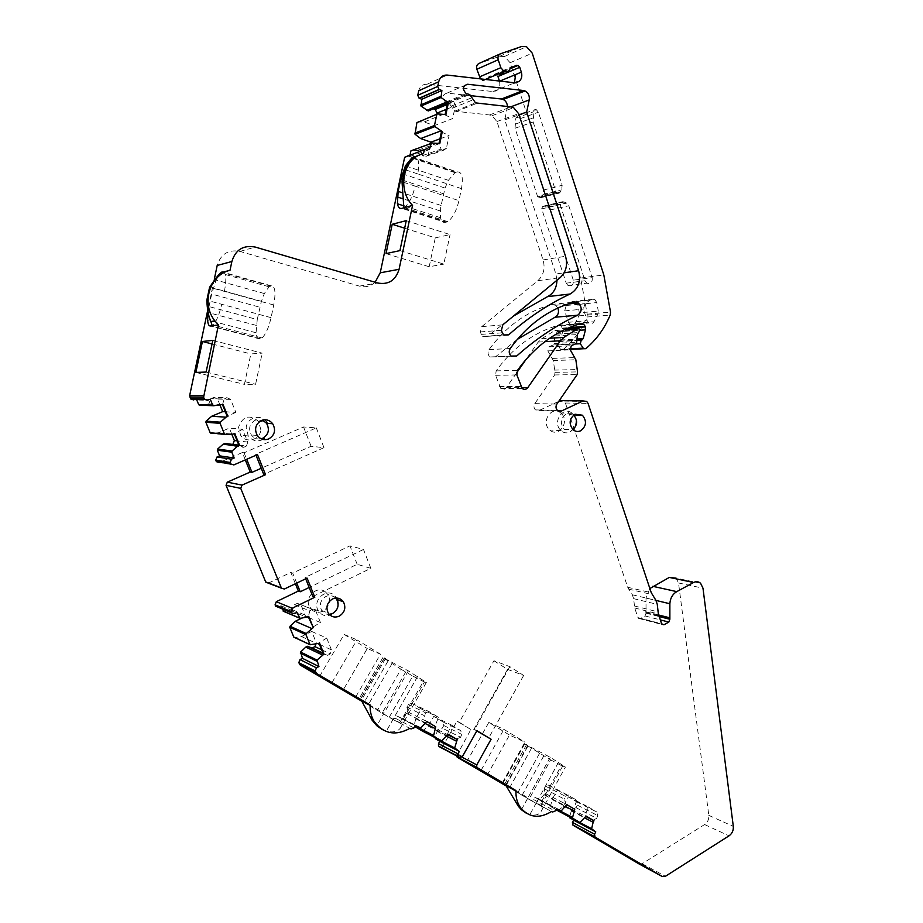 <?xml version="1.0" encoding="UTF-8"?>
<svg xmlns="http://www.w3.org/2000/svg" width="923" height="923" viewBox="0 0 923 923"><rect width="100%" height="100%" fill="white"/><g stroke="black" fill="none" stroke-linecap="round" stroke-linejoin="round"><path stroke-width="0.69" stroke-dasharray="4.62 3.46" d="M409.962 155.422L409.708 156.61L407.205 155.756L404.643 157.325M430.614 143.7L428.284 154.706L425.249 156.575L422.469 155.618L419.85 150.703L411.681 150.207L410.92 150.876M436.752 114.625L434.433 125.632L424.142 121.974L417.646 121.986L416.884 122.655M428.237 110.991L432.426 108.476L433.441 108.833M499.447 81.051L499.505 81.224C500.658 87.627 498.478 91.077 492.974 91.55L427.014 84.27C422.734 84.12 419.965 86.289 418.707 90.777M497.947 76.505L496.32 74.659L494.797 74.601L488.832 76.678L510.442 67.46M480.456 78.882L482.637 80.613L487.471 79.678M488.452 78.143L488.832 76.678M516.603 372.915L506.266 387.683C504.639 389.61 502.816 389.875 500.797 388.468L495.582 375.303L496.159 370.873C512.796 347.763 533.39 332.603 557.965 325.381L560.872 325.9L562.615 328.588L562.718 331.449L560.492 340.01L558.519 341.614L557.677 344.96L560.919 349.829L563.03 349.771C573.402 341.118 581.363 330.203 586.947 317.016L587.236 314.178L580.613 278.042L510.131 62.752L504.512 56.476L499.678 56.326L479.164 63.387M558.692 401.424L539.194 410.423L535.478 409.893C533.725 408.047 533.494 405.958 534.786 403.628L554.665 374.946L555.011 372.338L553.327 360.535L547.835 350.902L548.85 346.863L553.131 344.971L554.088 343.541L554.838 336.007L557.261 331.784L556.5 330.503L554.965 330.446L541.616 338.776L538.178 342.075L526.248 359.128M649.861 588.528L646.008 598.069L646.031 613.207L645.015 615.953L640.227 618.56L637.955 617.602L634.712 607.992L633.628 598.658L632.324 594.781L627.709 587.282L565.384 403.005L563.399 400.64M639.12 863.986L642.12 863.72L704.607 824.551C707.676 822.335 709.083 819.278 708.806 815.367L678.52 582.978L676.132 578.167L700.569 583.244M558.011 810.948L563.307 806.171L568.383 796.849L576.783 801.868L577.383 805.168L576.021 807.683L571.856 809.263L569.526 817.051M507.269 786.604L531.14 800.61L533.736 799.641L534.982 797.38L539.77 799.514L545.089 793.388L544.235 788.773L545.62 786.234L548.712 785.092L557.25 790.192L552.127 799.549L550.593 805.894L555.865 809.69M441.09 747.399L442.855 746.211L456.977 721.175L470.868 729.516L456.55 755.856M422.469 731.085L428.214 726.136L433.741 716.398L443.098 721.982L443.79 725.513L442.313 728.132L437.721 729.689L435.264 737.708M362.693 701.745L392.506 719.236L395.367 718.29L396.728 715.925L402.07 718.336L407.885 711.991L406.893 707.064L408.404 704.411L411.82 703.291L421.326 708.979L415.765 718.763L414.127 725.455L414.762 726.551M310.936 645.142L294.645 637.539L301.463 636.524L311.697 631.459L316.347 642.939L315.77 644.404M300.09 618.433L284.03 611.58L292.556 609.826L294.564 604.703L297.344 603.342L300.84 604.657L305.536 616.264L301.567 618.225M277.973 607.126L280.961 605.753L282.265 608.949M268.316 583.14L290.826 572.468L295.395 583.74M245.31 459.908L242.334 452.558L219.293 462.561L233.807 464.927M232.734 444.413L229.931 445.624L224.831 443.478M231.823 434.272L229.331 428.122L218.416 432.76L211.125 433.337L225.466 434.779M220.078 405.289L217.563 399.071L213.824 397.444L210.848 398.667L208.736 403.939L199.622 405.197M196.414 399.117L193.622 399.924L207.513 400.305M214.286 279.265L207.698 310.37M375.107 282.242C370.584 286.361 365.358 287.653 359.416 286.118L239.957 251.414C228.35 249.291 220.77 253.975 217.205 265.443M260.84 429.714L258.602 421.442C249.452 414.115 242.772 416.031 238.538 427.176L240.58 435.183C246.014 443.848 260.274 439.936 260.84 429.714M507.431 106.526L504.777 119.932L555.9 273.981L564.138 272.804M513.58 315.978L487.494 336.341L482.694 336.445L481.264 334.368L480.398 331.922L481.737 326.638L537.821 280.707C543.624 275.285 545.366 268.362 543.059 259.94L496.932 121.536L491.994 115.698L489.467 114.971L454.739 111.164L449.005 103.053L445.613 102.188C441.609 97.85 442.082 94.815 446.997 93.119L471.226 95.727M556.938 280.28L555.9 273.981M539.724 197.983L541.143 197.43L543.047 194.453L543.647 190L520.191 118.675L517.803 115.802L515.853 118.098L515.046 128.251L537.705 196.83L539.724 197.983L559.603 192.919L561.553 189.884L562.165 185.315L538.397 112.225L535.975 109.272L533.979 111.625L533.148 122.021L556.119 192.307L558.173 193.495M579.344 312.839L578.986 315.839L575.075 323.269C573.691 325.196 572.018 325.6 570.056 324.492L568.441 322.265L564.668 310.889L566.261 305.525L572.214 301.544L575.952 301.556L577.821 304.521L579.344 312.839L598.3 311.097L597.919 314.166L593.939 321.769C592.531 323.742 590.824 324.158 588.828 323.015L587.201 320.743L583.371 309.101L585.009 303.609L591.055 299.537L594.862 299.56L596.754 302.594L598.3 311.097M573.298 280.177L550.212 209.959L548.147 207.352L545.158 206.117L542.562 206.579L541.686 208.863L566.237 283.176L567.991 285.53C571.891 286.615 573.668 284.838 573.298 280.177L592.197 277.673L568.81 205.771L566.722 203.095L563.688 201.825L561.046 202.299L560.146 204.641L585.009 280.742L586.786 283.153C590.755 284.261 592.566 282.438 592.197 277.673M325.634 592.093C317.05 584.467 303.309 597.989 310.013 607.565L312.309 610.126C321.1 617.752 334.691 603.85 327.757 594.412L325.634 592.093M561.242 413.446L560.734 412.996C551.862 405.024 540.463 421.938 549.485 429.737L549.82 430.037C558.669 438.24 570.252 421.35 561.242 413.446M557.873 308.017L555.646 305.294L551.343 304.521C526.606 311.524 505.827 326.557 489.028 349.621C487.494 352.344 487.794 354.79 489.928 356.982L511.307 356.209M517.238 339.422L495.409 356.889M447.609 221.624L404.124 207.583L403.005 208.067L446.432 222.074L447.609 221.624C452.558 218.29 456.331 211.309 458.95 200.66L461.477 188.661C463.427 177.054 461.938 171.47 457.023 171.92L413.631 157.187M419.169 155.226L423.495 153.703M257.252 319.554L261.394 301.302L264.347 293.549L269.031 286.776L271.443 285.853C275.181 286.268 275.942 292.649 273.739 304.994L271.062 317.662C268.708 327.78 265.686 334.553 261.982 337.968L259.34 338.845C257.494 338.914 256.398 336.883 256.052 332.753L257.252 319.554L209.025 306.574L208.056 312.205M209.025 306.574L211.679 294.045L259.859 307.232M264.347 293.549L216.074 280.096L211.679 294.045M216.074 280.096L219.605 274.039M196.287 398.817L210.248 399.174M206.971 404.678L221.22 405.209M208.736 403.939L223.031 404.447M222.489 404.678L224.231 398.99L210.848 398.667M225.362 411.796L235.827 412.339L230.623 399.394L227.023 397.721L213.824 397.444M227.023 397.721L224.231 398.99M230.623 399.394L217.563 399.071M235.827 412.339L227.208 416.365M218.416 432.76L232.954 434.179M238.826 445.082L246.476 445.994L247.791 442.048L242.645 429.264L229.331 428.122M242.645 429.264L234.742 433.406M247.791 442.048L237.13 440.871M246.476 445.994L243.753 447.32L229.931 445.624M243.753 447.32L238.861 445.151M242.334 452.558L244.064 452.789L303.54 426.968L316.312 427.891L255.648 454.347L257.482 454.589M244.064 452.789L246.695 459.296M316.312 427.891L323.985 447.667L311.086 446.294L261.255 468.273M323.985 447.667L263.701 474.376M312.805 596.512L370.827 568.326L363.5 549.473L349.967 545.851L292.695 573.114L290.826 572.468M363.5 549.473L305.132 577.44L307.105 578.121M296.733 583.094L292.695 573.114M370.827 568.326L357.166 564.288L309.17 587.466M280.961 605.753L296.941 612.434M290.907 610.622L307.14 617.429M292.556 609.826L308.836 616.599M294.564 604.703L309.782 610.864L308.317 616.852M297.344 603.342L312.343 609.353L309.782 610.864M300.84 604.657L315.643 610.588L320.431 622.506L312.539 627.271M312.343 609.353L315.643 610.588M305.536 616.264L307.682 617.164M308.605 617.556L320.431 622.506M301.463 636.524L317.927 644.081M311.697 631.459L326.707 638.081L318.862 642.904L319.612 643.239M316.347 642.939L318.366 643.862M319.45 644.358L331.449 649.861L330.249 653.784L327.746 655.353L322.992 653.115M326.707 638.081L331.449 649.861M321.642 649.769L330.249 653.784M323.258 653.761L327.746 655.353M401.044 669.244L412.812 676.074L389.264 717.171L377.415 710.341L401.044 669.244L382.872 657.591L408.324 670.859L426.368 682.443L424.453 682.005L400.755 723.494L409.962 728.316M382.468 729.701L386.264 731.224C392.794 732.7 397.432 731.731 400.19 728.316C401.92 726.332 402.105 724.717 400.755 723.494L389.264 717.171M391.963 663.718L368.208 704.93L377.415 710.341M368.208 704.93L362.601 701.595M396.728 715.925L415.35 725.513M406.985 713.56L425.849 723.055M407.885 711.991L426.772 721.44M406.893 707.064L424.476 715.74L425.907 721.013L426.738 721.498M408.404 704.411L425.688 712.844L424.476 715.74M411.82 703.291L428.86 711.541L438.563 717.344L434.86 726.32M425.688 712.844L428.86 711.541M421.326 708.979L438.563 717.344M415.765 718.763L425.318 723.574M428.214 726.136L447.528 735.908M433.741 716.398L451.209 724.913L447.551 733.866L448.428 734.304M443.098 721.982L460.739 730.612L461.765 734.385L460.6 737.258L442.313 728.132M451.209 724.913L460.739 730.612M443.79 725.513L461.765 734.385M456.354 739.081L460.6 737.258M437.721 729.689L448.082 734.916M436.844 731.247L447.02 736.416M493.943 660.753L507.569 669.394L523.653 675.44L509.831 666.648L493.943 660.753L459.273 722.271L456.977 721.175M509.831 666.648L474.526 729.562L476.926 730.704M470.868 729.516L459.273 722.271M523.653 675.44L488.659 738.065M507.569 669.394L473.187 730.635M529.029 799.214L539.678 805.133L561.38 765.536L565.418 767.025L550.223 757.298L524.183 743.65L550.639 759.894L529.029 799.214L507.2 786.511M562.661 766.136L540.936 805.802L551.539 811.479M558.507 762.34L536.39 802.664L543.532 807.037L539.678 805.133M534.982 797.38L556.407 808.698M544.258 794.888L565.88 806.102M545.089 793.388L566.722 804.556M544.235 788.773L564.403 799.076L565.741 804.048L566.687 804.614M545.62 786.234L565.43 796.272L564.403 799.076M548.712 785.092L576.898 800.103L573.748 808.802M565.43 796.272L568.222 794.911M557.25 790.192L576.898 800.103M552.127 799.549L565.499 806.494M563.307 806.171L585.274 817.605M568.383 796.849L588.216 806.875L585.101 815.551L586.105 816.07M576.783 801.868L596.754 811.986L597.712 815.551L596.731 818.332L576.021 807.683M588.216 806.875L596.754 811.986M577.383 805.168L597.712 815.551M592.981 820.224L596.731 818.332M571.856 809.263L585.851 816.532M571.049 810.752L584.905 817.986M554.25 370.1L576.771 369.592M580.613 278.042L603.827 274.939M432.426 108.476L451.335 100.619L447.517 103.007M447.194 104.53L453.804 101.807L455.385 105.649L452.662 118.548L434.433 125.632M451.335 100.619L453.804 101.807M446.167 109.399L455.385 105.649M445.128 114.267L444.99 114.913L445.913 114.544M444.99 114.913L452.662 118.548M424.142 121.974L444.217 113.944M439.936 138.854L449.086 135.508L446.363 148.407L443.571 150.207L425.249 156.575M441.39 131.954L449.086 135.508M428.284 154.706L446.363 148.407M422.469 155.618L441.102 149.088L443.571 150.207M419.85 150.703L438.875 143.861L441.102 149.088M439.002 143.273L438.875 143.861L439.786 143.538M418.2 150.137L438.09 142.95M409.708 156.61L429.391 149.595M267.393 423.369L268.778 430.383L264.405 438.483M262.997 439.429C257.263 442.117 252.348 440.952 248.241 435.933L246.187 427.799C246.776 417.508 260.944 413.516 266.516 421.973L258.602 421.442M504.777 119.932L519.014 114.81M337.53 599.685C341.833 609.549 328.75 620.464 320.812 613.541L318.481 610.957C311.709 601.231 325.634 587.49 334.322 595.231L336.745 598.035M572.71 413.804C581.802 421.823 570.091 438.956 561.149 430.637L560.826 430.337C551.723 422.422 563.249 405.266 572.191 413.354L572.71 413.804M457.023 171.92L454.958 172.647L448.382 180.32L445.048 188.073L440.652 207.49L440.479 217.701C441.275 221.278 442.855 222.835 445.244 222.362L401.874 208.379M446.432 222.074L445.244 222.362M404.655 228.2L435.287 237.869L450.055 234.592L406.258 220.643M399.924 250.618L443.813 264.105L450.055 234.592M386.022 253.594L429.183 266.747L443.813 264.105M429.183 266.747L435.287 237.869M212.809 340.391L262.178 353.151L250.848 353.936L244.41 384.383L255.59 384.303L262.178 353.151M206.106 372.061L255.59 384.303M195.872 372.419L244.41 384.383M212.048 343.956L250.848 353.936M303.54 426.968L311.086 446.294M255.648 454.347L256.006 455.235M305.686 578.802L305.132 577.44M357.166 564.288L349.967 545.851M318.862 642.904L319.104 643.493M424.453 682.005L412.812 676.074M355.851 696.738L380.472 654.188L367.273 648.523L343.494 689.469M331.968 682.708L356.936 639.847L380.472 654.188M319.623 676.34L344.117 634.436L356.936 639.847M344.117 634.436L367.273 648.523M447.551 733.866L448.393 734.362M476.799 730.935L474.526 729.562M526.514 813.348L529.825 814.628C535.005 815.77 538.674 814.871 540.855 811.928L565.418 767.025M540.936 805.802C542.759 807.533 542.736 809.563 540.855 811.928M502.389 782.796L524.91 742.161L509.519 735.031L487.725 774.189M466.657 762.006L488.809 722.432L509.519 735.031M488.809 722.432L503.912 729.366L524.91 742.161M481.091 770.29L503.912 729.366M561.38 765.536L550.639 759.894M585.101 815.551L586.07 816.128M261.174 438.806C257.159 439.567 253.883 438.275 251.333 434.941C248.149 428.63 249.498 423.692 255.394 420.103L262.547 420.103M573.668 415.038L566.203 413.931C560.469 418.327 559.846 423.461 564.322 429.31L571.764 430.349L572.975 429.633M335.614 598.069C332.776 595.45 329.511 594.931 325.842 596.5C320.431 600.065 319.046 604.727 321.689 610.507C323.512 613.207 326.038 614.499 329.269 614.395M359.416 286.118L377.726 283.003M239.957 251.414L255.244 247.064M268.639 583.013L284.342 589.036M278.458 606.965L294.379 613.68M392.506 719.236L409.904 728.351M395.367 718.29L413.966 727.947M401.101 718.498L415.2 725.766M402.07 718.336L420.807 727.982M414.127 725.455L415.096 725.951M423.357 730.889L442.555 740.811M442.855 746.211L462.458 756.491M456.862 754.437L461.962 757.125M531.14 800.61L551.504 811.502M533.736 799.641L555.138 811.029M538.894 799.687L550.593 805.894M539.77 799.514L561.299 810.867M550.893 806.76L555.992 809.459M558.876 810.775L580.752 822.347M642.12 863.72L665.425 876.285M704.607 824.551L729.032 835.834M708.806 815.367L733.312 826.408M678.52 582.978L702.98 588.17M646.008 598.069L655.976 600.435M645.673 611.718L658.71 615.018M645.788 612.503L658.987 615.849M646.031 613.207L659.23 616.564M645.015 615.953L660.337 619.898M640.227 618.56L661.837 624.225M637.955 617.602L661.641 623.798M634.712 607.992L658.353 613.945M634.286 605.95L657.914 611.834M633.628 598.658L657.268 604.357M632.324 594.781L655.941 600.377M628.586 589.116L652.157 594.574M627.709 587.282L651.257 592.693M565.384 403.005L588.066 403.432M539.194 410.423L558.219 410.966M534.786 403.628L556.857 404.078M554.665 374.946L577.187 374.576M555.011 372.338L577.544 371.9M553.327 360.535L575.848 359.762M552.612 358.412L575.121 357.57M547.835 350.902L570.264 349.852M548.85 346.863L571.302 345.698M553.131 344.971L575.675 343.76M554.088 343.541L576.656 342.283M554.838 336.007L577.429 334.53M556.038 334.218L578.663 332.684M556.396 334.057L579.021 332.522M557.261 331.784L579.909 330.192M557.123 331.38L579.771 329.765M554.965 330.446L564.391 329.765M541.616 338.776L549.612 338.268M538.178 342.075L544.858 341.683M506.266 387.683L521.46 387.672M499.516 386.552L520.872 386.518M495.582 375.303L516.868 374.934M496.159 370.873L517.468 370.377M557.965 325.381L580.636 323.592M562.453 328.115L569.214 327.607M562.615 328.588L567.83 328.196M562.718 331.449L579.932 330.238M560.492 340.01L576.979 339.029M559.592 341.141L576.875 340.126M558.519 341.614L576.829 340.552M557.677 344.96L575.064 344.025M560.399 349.263L569.86 348.802M563.03 349.771L585.77 348.686M586.947 317.016L610.207 315.02M587.236 314.178L610.507 312.101M510.131 62.752L532.236 53.176M499.678 56.326L521.564 46.519M500.578 53.73L499.989 53.984M492.974 91.55L514.653 82.782M427.014 84.27L447.205 75.075M417.646 121.986L437.56 113.933M411.681 150.207L431.422 143.007M407.205 155.756L426.841 148.718M487.494 336.341L504.085 335.164M481.264 334.368L502.308 332.811M480.398 331.922L501.431 330.284M481.737 326.638L502.804 324.85M537.821 280.707L560.157 277.638M543.059 259.94L565.534 256.259M496.932 121.536L518.645 113.691M489.467 114.971L511.03 106.906M456.112 111.568L476.937 103.295M452.27 108.222L473.014 99.846M451.52 106.007L472.241 97.561M447.667 102.649L468.307 94.088M446.963 102.58L467.603 94.019M446.997 93.119L464.315 85.677M507.269 108.141L510.684 106.872M515.853 118.098L533.979 111.625M515.403 124.086L533.517 117.763M517.861 115.825L536.032 109.306M520.191 118.675L538.397 112.225M543.647 190L562.165 185.315M543.047 194.453L561.553 189.884M542.02 196.449L560.515 191.915M541.143 197.43L559.603 192.919M537.705 196.83L556.119 192.307M515.046 128.251L533.148 122.021M578.986 315.839L597.919 314.166M575.075 323.269L593.939 321.769M568.441 322.265L587.201 320.743M564.668 310.889L583.371 309.101M566.261 305.525L585.009 303.609M572.214 301.544L591.055 299.537M577.821 304.521L596.754 302.594M542.562 206.579L561.046 202.299M543.97 206.014L562.476 201.722M545.228 206.152L563.757 201.86M547.166 206.971L565.718 202.702M550.212 209.959L568.81 205.771M566.237 283.176L585.009 280.742M541.686 208.863L560.146 204.641M551.343 304.521L573.921 302.144M489.028 349.621L510.223 348.502M412.927 157.648L455.812 172.301M440.479 217.701L404.228 205.979M440.213 210.94L403.328 198.918M441.032 205.46L402.509 192.815M402.093 179.997L443.502 193.761M445.048 188.073L403.063 174.02M448.382 180.32L406.247 166.082M260.251 338.764L211.355 325.888L212.959 325.046C216.409 321.492 219.328 314.57 221.705 304.278L206.833 300.24M259.34 338.845L210.513 326.004M256.052 332.753L207.64 319.935M256.294 325.404L208.125 312.539M261.394 301.302L213.201 288.011M270.508 286.038L222.27 272.447M271.443 285.853L222.881 272.158M383.945 658.514L360.132 699.726M387.925 661.214L364.1 702.495M405.693 672.013L382.122 713.075M399.671 722.928L423.334 681.509M384.545 657.914L360.328 699.83M385.618 658.376L361.366 700.361L384.037 713.179L376.826 725.743M526.675 744.411L504.489 784.469M527.921 744.988L505.7 785.115L527.991 797.737L550.223 757.298M524.645 744.076L502.758 783.569M543.739 755.96L522.106 795.245M539.482 753.433L517.803 792.742M509.554 787.896L531.348 748.484M527.818 746.28L506.162 785.415M461.477 188.661L417.761 173.951C419.769 162.171 418.431 156.564 413.769 157.141M417.761 173.951L404.609 169.52M403.836 207.49L404.124 207.583C408.866 204.11 412.546 196.957 415.188 186.134L458.95 200.66M415.188 186.134L402.024 181.762M273.739 304.994L209.579 287.307M224.427 291.391C226.712 278.861 226.147 272.435 222.731 272.123M271.062 317.662L221.705 304.278M417.588 676.501L386.264 731.224M400.755 723.494L393.44 718.705M408.324 670.859L384.037 713.179M521.403 809.725L527.991 797.737M536.39 802.664L529.825 814.628M514.446 82.758L513.569 83.658L515.669 82.816M504.316 71.579L504.812 69.86M494.797 74.601L510.35 67.967M414.231 726.147L414.819 726.447M550.708 806.587L556.027 809.402M638.404 618.329L662.091 624.536M564.034 401.044L586.705 401.413M535.478 409.893L557.561 410.516M556.5 330.503L579.136 328.865M500.797 388.468L522.187 388.479M560.872 325.9L577.233 324.631M560.919 349.829L570.033 349.39M504.512 56.476L526.502 46.681M248.241 435.933L240.58 435.183M482.694 336.445L503.773 334.945M491.994 115.698L513.615 107.656M454.739 111.164L475.541 102.88M449.005 103.053L469.68 94.504M445.613 102.188L466.219 93.604M517.803 115.802L535.975 109.272M538.547 197.891L556.973 193.392M570.056 324.492L588.828 323.015M575.952 301.556L594.862 299.56M545.158 206.117L563.688 201.825M545.505 206.325L564.034 202.033M548.147 207.352L566.722 203.095M567.991 285.53L586.786 283.153M336.457 597.585L327.757 594.412M318.481 610.957L310.013 607.565M561.149 430.637L549.82 430.037M572.191 413.354L560.734 412.996M555.646 305.294L567.807 304.025M489.928 356.982L511.134 356.082M454.958 172.647L412.327 158.098M269.031 286.776L220.851 273.22M382.872 657.591L358.874 699.115M524.183 743.65L502.204 783.315M257.309 435.506L251.333 434.941M564.322 429.31L573.125 429.76M321.689 610.507L328.288 613.126M261.982 337.968L211.886 324.758M426.368 682.443L400.19 728.316M482.637 80.613L485.394 79.436M496.332 74.659L510.107 68.798"/><path stroke-width="1.38" d="M515.669 82.816L519.245 81.374L514.653 82.782L447.205 75.075C442.821 74.913 439.994 77.14 438.702 81.766L418.707 90.777L417.75 95.311L419.1 98.242L421.834 99.257L421.003 106.064L428.237 110.991L448.428 102.626L445.913 114.544L437.56 113.933L416.884 122.655L415.05 134.273L420.646 138.554L430.937 142.154L430.614 143.7L410.92 150.876L409.962 155.422M433.441 108.833L435.195 109.479L437.087 113.079L436.752 114.625M510.107 68.798L518.103 65.395L519.764 67.31L497.947 76.505L499.447 81.051M499.989 53.984L479.164 63.387C476.937 64.46 476.176 66.41 476.868 69.248L480.456 78.882M487.471 79.678L488.452 78.143M526.248 359.128L516.603 372.915M563.399 400.64L558.692 401.424M676.132 578.167L669.29 577.417L649.861 588.528M584.905 817.986L593.154 822.278L591.597 828.75L569.526 817.051L573.633 820.155L572.422 822.381L572.929 825.139L639.12 863.986M555.865 809.69L579.875 822.531L586.105 816.07L593.985 820.743L593.154 822.278M507.269 786.604L495.316 779.589L507.2 786.511M456.55 755.856L457.439 757.356L495.316 779.589M435.264 737.708L435.564 738.804L439.798 741.296L438.483 743.638L438.494 746.026L440.213 747.238M414.762 726.551L422.469 731.085M362.693 701.745L300.252 665.091L316.647 673.502L315.181 671.021L316.416 667.825L318.943 666.544L302.479 658.341L300.021 659.576L298.81 662.679L315.181 671.021M298.81 662.679L300.252 665.091M315.77 644.404L314.905 646.631L312.159 648.015L307.405 646.285L305.778 647.104L300.586 652.065L302.479 658.341M301.567 618.225L295.268 621.317L290.041 626.267L289.787 627.34L293.802 637.135L294.645 637.539M282.265 608.949L284.03 611.58M295.395 583.74L298.348 591.066L276.3 601.692L275.077 604.819L275.642 606.146L277.973 607.126M245.31 459.908L250.225 472.057L227.312 482.152L226.054 485.325L265.662 581.882L268.316 583.14M223.089 444.228L237.73 446.005L239.53 445.232L224.831 443.478L223.089 444.228L217.574 449.097L217.32 450.205L219.628 455.858L217.009 456.989L215.74 460.173L216.374 461.65L219.293 462.561M238.826 445.082L232.734 444.413M232.861 444.367L234.373 440.559L231.823 434.272M225.362 411.796L222.662 411.658L211.69 416.261L206.129 421.119L205.875 422.238L210.167 432.737L211.125 433.337M222.662 411.658L220.078 405.289M196.414 399.117L198.733 404.759L199.622 405.197L213.455 405.739M207.698 310.37L189.677 395.494L190.669 398.967L193.622 399.924M402.509 192.815L398.136 191.384L397.432 203.775C398.136 207.375 399.613 208.91 401.874 208.379L412.569 205.391L399.071 269.308C395.632 280.396 388.525 284.965 377.726 283.003L255.244 247.064C243.337 244.86 235.538 249.672 231.869 261.509L217.205 265.443L214.286 279.265M375.107 282.242L380.23 272.804L399.071 269.308M439.002 143.273L441.39 131.954L442.302 131.62L439.786 143.538L431.422 143.007L429.391 149.595L426.841 148.718L404.643 157.325L380.23 272.804M507.431 106.526C507.269 103.226 505.839 100.872 503.162 99.465L501.454 99.003L523.318 90.489L467.649 84.258C462.608 86.001 462.123 89.116 466.219 93.604L469.68 94.504L475.541 102.88L511.03 106.906L513.615 107.656L518.645 113.691L565.534 256.259C567.887 264.936 566.087 272.054 560.157 277.638L502.804 324.85L501.431 330.284L502.308 332.811L503.773 334.945L508.677 334.841C527.887 317.777 548.354 304.163 570.091 294.01C578.306 289.061 581.144 281.296 578.617 270.727L526.675 112.052L519.014 114.81M471.226 95.727L501.454 99.003M556.938 280.28C556.707 287.976 553.581 293.422 547.581 296.618L513.58 315.978M557.873 308.017C559.234 312.089 558.288 315.158 555.011 317.235L517.238 339.422M413.631 157.187L411.808 157.914L405.451 165.817L400.64 179.512L402.093 179.997M403.005 208.067L403.836 207.49L402.024 181.762L404.609 169.52C411.243 159.114 414.289 154.983 413.769 157.141L419.169 155.226M424.211 150.322L423.495 153.703C403.374 157.683 396.682 189.365 412.569 205.391M398.136 191.384L400.64 179.512M392.217 224.277L406.258 220.643L399.924 250.618L386.022 253.594L392.217 224.277L404.655 228.2M222.881 272.158L230.012 270.301C209.544 274.95 200.949 303.644 214.909 320.916L218.451 324.919L203.591 397.271L204.479 399.324L207.513 400.305L210.248 399.174L212.671 405.116L213.663 405.751L223.031 404.447L227.866 416.4L226.054 417.161L211.69 416.261M218.451 324.919L210.513 326.004C208.852 326.119 207.883 324.135 207.64 320.039L208.056 312.205M211.355 325.888L211.886 324.758L210.848 321.516C208.517 316.347 207.179 309.251 206.833 300.24L209.579 287.307C217.078 276 221.462 270.947 222.731 272.123L219.605 274.039M231.869 261.509L230.012 270.301M206.106 372.061L212.809 340.391L202.425 341.475L195.872 372.419L206.106 372.061M222.489 404.678L227.208 416.365L227.866 416.4M206.129 421.119L220.343 422.18L226.054 417.161M220.343 422.18L220.078 423.334L224.566 434.329L232.954 434.179L234.742 433.406L239.53 445.232M237.13 440.871L234.373 440.559M217.574 449.097L232.065 451.035L237.73 446.005M232.065 451.035L231.8 452.178L234.165 458.004L231.477 459.169L230.162 462.458L230.819 463.981L233.807 464.927L257.482 454.589L265.559 474.687L242.034 485.117L240.741 488.394L281.434 588.182L284.342 589.036L307.105 578.121L314.789 597.262L292.164 608.269L290.907 611.488L291.495 612.849L294.379 613.68L296.941 612.434L300.09 618.433L308.836 616.599L313.278 627.594L306.228 633.547L305.974 634.655L310.082 644.727L319.612 643.239L324.008 654.119L317.016 660.083L318.943 666.544M219.628 455.858L234.165 458.004M246.695 459.296L251.979 472.357L250.225 472.057M261.255 468.273L251.979 472.357M256.006 455.235L263.701 474.376L265.559 474.687M298.348 591.066L300.24 591.77L296.733 583.094M309.17 587.466L300.24 591.77M305.686 578.802L312.805 596.512L314.789 597.262M307.682 617.164L308.605 617.556M308.317 616.852L313.278 627.594M295.268 621.317L311.593 628.425M318.366 643.862L319.45 644.358M314.905 646.631L321.642 649.769M312.159 648.015L322.992 653.115M307.405 646.285L324.008 654.119M305.778 647.104L322.335 654.961M362.601 701.595L358.828 699.196L361.366 700.361L372.177 720.286L376.826 725.743L382.468 729.701M316.647 673.502L370.135 704.918L361.366 700.361M409.904 728.351L411.023 728.939L409.962 728.316C395.506 736.266 383.541 733.923 374.069 721.313C371.173 716.444 369.858 710.975 370.135 704.918M343.114 690.127L319.623 676.34L331.968 682.708L355.851 696.738L343.114 690.127L343.494 689.469M411.023 728.939L413.966 727.947L415.35 725.513L420.807 727.982L426.772 721.44L435.725 726.759L433.487 736.208L441.586 740.984L448.428 734.304L457.243 739.531L454.67 747.965L459.342 751.46L457.993 753.86L458.004 756.329L459.631 757.483L462.458 756.491L476.926 730.704L491.094 739.242L476.764 764.902L476.776 767.359L515.98 790.584C515.645 797.045 517.111 802.664 520.364 807.463C528.925 817.663 539.309 818.989 551.539 811.479L552.485 812.032L555.138 811.029L556.407 808.698L561.299 810.867L566.722 804.556L574.729 809.309L572.433 818.09L579.875 822.531M426.738 721.498L435.725 726.759M425.318 723.574L434.814 728.374M448.082 734.916L457.243 739.531M447.02 736.416L456.331 741.134M439.798 741.296L459.342 751.46M476.799 730.935L491.094 739.242M515.98 790.584L504.489 784.469M502.389 782.796L466.38 762.49L502.389 782.796M566.687 804.614L574.729 809.309M565.499 806.494L573.887 810.856M585.851 816.532L593.985 820.743M591.597 828.75L595.773 831.911L594.539 834.207L595.035 837.023L662.206 876.481L665.425 876.285L729.032 835.834C732.158 833.55 733.589 830.412 733.312 826.408L702.98 588.17L700.569 583.244C698.469 581.478 696.138 581.225 693.6 582.482L676.767 591.631C672.532 594.204 670.236 598.242 669.867 603.734L669.867 619.264L668.829 622.079L663.949 624.779L661.641 623.798L658.353 613.945L657.268 604.357L655.941 600.377L651.257 592.693L588.066 403.432L586.705 401.413L583.082 400.94L561.346 411.058L557.561 410.516C555.761 408.624 555.531 406.478 556.857 404.078L577.187 374.576L577.544 371.9L575.848 359.762L570.264 349.852L571.302 345.698L575.675 343.76L576.656 342.283L577.429 334.53L579.909 330.192L579.136 328.865L577.579 328.807L563.941 337.368L560.411 340.772L527.771 387.672C526.098 389.656 524.241 389.921 522.187 388.479L516.868 374.934L517.468 370.377C534.498 346.61 555.554 331.011 580.636 323.592L583.601 324.146L585.217 326.407L585.47 329.846L583.186 338.66L581.178 340.299L580.313 343.737L583.601 348.744L585.77 348.686C596.35 339.791 604.496 328.576 610.207 315.02L610.507 312.101L603.827 274.939L532.236 53.176L526.502 46.681L521.564 46.519L500.578 53.73C498.305 54.826 497.52 56.834 498.224 59.753L500.831 67.691L504.108 71.486L498.512 73.863C500.981 74.832 502.92 74.059 504.316 71.579M573.633 820.155L595.773 831.911M438.702 81.766L437.71 86.439L439.094 89.462L441.886 90.512L441.032 97.526L448.428 102.626M421.834 99.257L441.886 90.512M426.599 110.402L446.744 102.015M435.195 109.479L447.194 104.53M437.087 113.079L446.167 109.399M436.787 114.614L434.491 125.493L434.883 126.589L442.302 131.62M420.646 138.554L440.617 131.02M430.937 142.154L439.936 138.854M264.405 438.483L262.997 439.429M266.516 421.973L267.393 423.369M510.684 106.872L529.237 99.926C529.756 95.865 528.371 92.877 525.06 90.973L523.318 90.489M529.237 99.926L526.675 112.052M336.745 598.035L337.53 599.685M577.648 315.216C582.125 311.524 582.355 307.428 578.306 302.94L573.921 302.144C548.654 309.32 527.425 324.769 510.223 348.502C508.654 351.305 508.954 353.832 511.134 356.082L516.73 355.99C535.802 338.983 556.108 325.392 577.648 315.216L555.011 317.235M518.103 65.395L510.442 67.46C509.542 71.117 507.431 72.467 504.108 71.486M519.764 67.31L521.345 72.167C522.383 75.94 521.68 79.009 519.245 81.374M268.755 438.921C274.766 435.183 276.069 430.13 272.689 423.738C269.631 420.011 265.882 418.938 261.428 420.496C255.475 424.119 254.102 429.126 257.309 435.506C260.39 439.394 264.209 440.525 268.755 438.921M575.029 414.219C569.26 418.661 568.626 423.842 573.125 429.76C575.444 431.618 577.948 431.976 580.625 430.81C586.405 426.299 586.993 421.096 582.401 415.212L575.029 414.219M332.499 598.958C327.03 602.557 325.623 607.276 328.288 613.126C331.149 616.968 334.83 617.96 339.329 616.126C344.821 612.445 346.183 607.68 343.402 601.842C340.564 598.127 336.93 597.158 332.499 598.958M202.425 341.475L212.048 343.956M238.861 445.151L234.2 433.648M319.104 643.493L323.258 653.761M448.393 734.362L456.354 739.081M505.7 785.115L518.426 806.402L521.403 809.725L526.514 813.348M487.379 774.812L487.725 774.189M586.07 816.128L592.981 820.224M447.517 103.007L445.128 114.267M262.547 420.103L266.551 423.299C269.897 429.622 268.605 434.618 262.663 438.31L261.174 438.806M572.975 429.633C577.544 424.949 577.775 420.092 573.668 415.038M329.269 614.395L332.626 613.483C338.06 609.849 339.41 605.142 336.653 599.362L335.614 598.069M189.677 395.494L203.452 395.736M189.803 396.982L203.591 397.271M190.45 398.551L204.248 398.898M198.653 404.586L212.671 405.116M205.875 422.238L220.078 423.334M210.167 432.737L224.474 434.168M217.32 450.205L231.8 452.178M217.009 456.989L231.477 459.169M215.74 460.173L230.162 462.458M216.19 461.269L230.623 463.6M227.312 482.152L242.034 485.117M226.054 485.325L240.741 488.394M265.662 581.882L281.284 587.87M276.3 601.692L292.164 608.269M275.077 604.819L290.907 611.488M275.504 605.857L291.345 612.56M283.13 611.061L299.156 617.891M290.041 626.267L306.228 633.547M289.787 627.34L305.974 634.655M293.756 637.02L310.024 644.612M300.586 652.065L317.016 660.083M300.344 653.138L316.762 661.191M300.021 659.576L316.416 667.825M299.387 664.087L315.77 672.475M415.2 725.766L419.815 728.143M415.096 725.951L433.129 735.25M414.773 726.528L433.487 736.208M422.399 731.051L441.586 740.984M435.218 737.881L454.67 747.965M435.564 738.804L455.016 748.911M438.483 743.638L457.993 753.86M439.071 746.569L458.593 756.883M440.086 747.169L459.631 757.483M461.962 757.125L476.764 764.902M457.439 757.356L477.341 767.89M551.504 811.502L552.485 812.032M572.318 817.374L560.399 811.052M555.992 809.459L572.618 818.263M569.826 817.905L591.897 829.627M572.422 822.381L594.539 834.207M572.929 825.139L595.035 837.023M638.958 863.893L662.206 876.481M669.29 577.417L693.6 582.482M652.769 586.301L676.767 591.631M655.976 600.435L669.867 603.734M658.71 615.018L669.51 617.741M658.987 615.849L669.625 618.537M659.23 616.564L669.867 619.264M660.337 619.898L668.829 622.079M661.837 624.225L663.949 624.779M560.492 400.594L583.082 400.94M558.219 410.966L561.346 411.058M564.391 329.765L577.579 328.807M549.612 338.268L563.941 337.368M544.858 341.683L560.411 340.772M521.46 387.672L527.771 387.672M569.214 327.607L585.217 326.407M567.83 328.196L585.378 326.904M579.932 330.238L585.47 329.846M576.979 339.029L583.186 338.66M576.875 340.126L582.263 339.814M576.829 340.552L581.178 340.299M575.064 344.025L580.313 343.737M569.86 348.802L583.082 348.167M476.868 69.248L498.224 59.753M500.831 67.691L479.429 76.932M417.75 95.311L437.71 86.439M419.342 98.346L439.336 89.566M420.623 104.991L440.629 96.419M421.003 106.064L441.032 97.526M414.658 133.212L434.491 125.493M415.05 134.273L434.883 126.589M564.138 272.804L578.617 270.727M547.581 296.618L570.091 294.01M504.085 335.164L508.677 334.841M464.315 85.677L467.649 84.258M511.307 356.209L516.73 355.99M404.228 205.979L397.432 203.775M403.328 198.918L397.282 196.957M403.063 174.02L402.186 173.732M406.247 166.082L405.451 165.817M514.446 82.758L515.657 74.532L521.345 72.167M485.394 79.436L504.096 71.475M499.839 81.086L515.657 74.532M510.35 67.967L516.545 65.325M190.669 398.967L204.479 399.324M198.733 404.759L212.763 405.289M210.259 432.899L224.566 434.329M216.374 461.65L230.819 463.981M265.812 582.182L281.434 588.182M275.642 606.146L291.495 612.849M283.188 611.176L299.225 618.018M293.802 637.135L310.082 644.727M299.514 664.352L315.897 672.74M414.819 726.447L433.245 735.977M435.333 738.585L454.785 748.68M438.494 746.026L458.004 756.329M456.885 756.837L476.776 767.359M556.027 809.402L572.433 818.09M569.653 817.743L591.712 829.465M572.479 824.735L594.585 836.619M577.233 324.631L583.601 324.146M570.033 349.39L583.601 348.744M419.1 98.242L439.094 89.462M503.162 99.465L525.06 90.973M567.807 304.025L578.306 302.94M214.909 320.916L210.848 321.516M372.177 720.286L374.069 721.313M518.426 806.402L520.364 807.463M272.689 423.738L266.551 423.299M573.829 414.923L582.401 415.212M336.653 599.362L343.402 601.842"/></g></svg>
